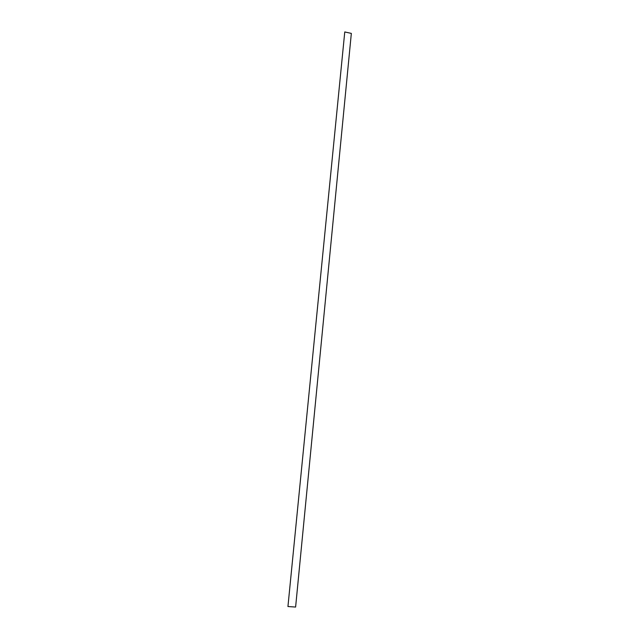 <?xml version="1.0" encoding="UTF-8"?>
<svg xmlns="http://www.w3.org/2000/svg" width="639" height="639" viewBox="0 0 639 639"><rect width="100%" height="100%" fill="white"/><g stroke="black" fill="none" stroke-linecap="round" stroke-linejoin="round"><path stroke-width="0.96" d="M351.338 33.396L295.609 607.05L287.941 606.539L344.764 31.95L351.338 33.396M344.764 31.95L287.941 606.539"/></g></svg>
